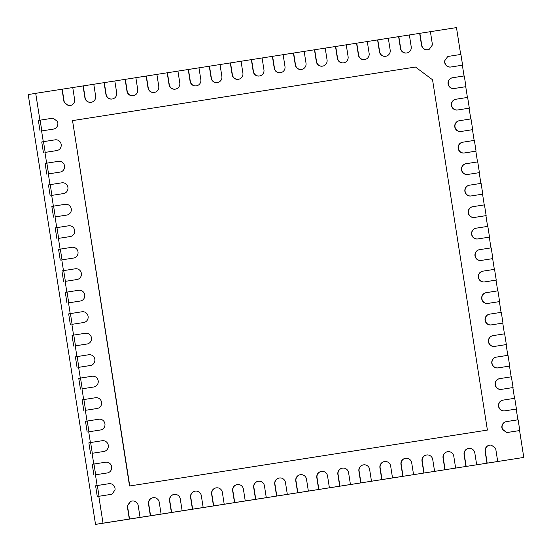 <?xml version="1.0" encoding="UTF-8"?>
<svg xmlns="http://www.w3.org/2000/svg" width="552" height="552" viewBox="0 0 552 552"><rect width="100%" height="100%" fill="white"/><g stroke="black" fill="none" stroke-linecap="round" stroke-linejoin="round"><path stroke-width="0.83" d="M40.13 120.157L51.702 118.349A5.437 5.327 -99.4 0 1 53.323 118.356L57.311 121.323A5.437 5.327 -99.4 0 1 53.385 129.099L41.814 130.907L40.13 120.157L38.378 120.446L39.916 120.198L35.707 93.329L62.003 89.224L63.859 101.044A5.437 5.327 80.6 0 0 64.349 102.617L68.338 105.591A5.437 5.327 80.6 0 0 70.001 105.584L70.221 105.549A5.437 5.327 80.6 0 0 74.596 99.36L72.747 87.54L62.224 89.189L64.073 101.009A5.437 5.327 80.6 0 0 64.57 102.582L64.349 102.617M72.747 87.547L83.041 85.933L84.898 97.759A5.437 5.327 80.6 0 0 91.039 102.299L91.259 102.265A5.437 5.327 80.6 0 0 95.634 96.076L93.785 84.256L104.08 82.648L105.936 94.468A5.437 5.327 80.6 0 0 112.084 99.015L112.297 98.98A5.437 5.327 80.6 0 0 116.672 92.791L114.823 80.971L125.125 79.364L126.974 91.183A5.437 5.327 80.6 0 0 133.122 95.724L133.336 95.689A5.437 5.327 80.6 0 0 137.71 89.507L135.861 77.68L146.163 76.079L148.012 87.899A5.437 5.327 80.6 0 0 154.16 92.439L154.381 92.405A5.437 5.327 80.6 0 0 158.748 86.215L156.899 74.396L167.201 72.788L169.05 84.608A5.437 5.327 80.6 0 0 175.198 89.155L175.419 89.12A5.437 5.327 80.6 0 0 179.786 82.931L177.937 71.111L188.239 69.504L190.088 81.323A5.437 5.327 80.6 0 0 196.236 85.87L196.457 85.829A5.437 5.327 80.6 0 0 200.825 79.647L198.975 67.827L209.277 66.219L211.126 78.039A5.437 5.327 80.6 0 0 217.274 82.579L217.495 82.545A5.437 5.327 80.6 0 0 221.863 76.355L220.013 64.536L230.315 62.928L232.164 74.748A5.437 5.327 80.6 0 0 238.312 79.295L238.533 79.26A5.437 5.327 80.6 0 0 242.901 73.071L241.052 61.251L251.353 59.644L253.202 71.463A5.437 5.327 80.6 0 0 259.35 76.01L259.571 75.969A5.437 5.327 80.6 0 0 263.946 69.787L262.09 57.967L272.391 56.359L274.24 68.179A5.437 5.327 80.6 0 0 280.388 72.719L280.609 72.685A5.437 5.327 80.6 0 0 284.984 66.495L283.128 54.676L293.429 53.068L295.279 64.888A5.437 5.327 80.6 0 0 301.426 69.435L301.647 69.4A5.437 5.327 80.6 0 0 306.022 63.211L304.166 51.391L293.65 53.033L295.499 64.853A5.437 5.327 80.6 0 0 301.647 69.4M304.173 51.391L314.467 49.783L316.317 61.603A5.437 5.327 80.6 0 0 322.465 66.15L322.685 66.109A5.437 5.327 80.6 0 0 327.06 59.926L325.211 48.107L335.506 46.499L337.362 58.319A5.437 5.327 80.6 0 0 343.503 62.859L343.723 62.824A5.437 5.327 80.6 0 0 348.098 56.635L346.249 44.816L356.544 43.208L358.4 55.034A5.437 5.327 80.6 0 0 364.541 59.575L364.762 59.54A5.437 5.327 80.6 0 0 369.136 53.351L367.287 41.531L377.582 39.923L379.438 51.743A5.437 5.327 80.6 0 0 385.586 56.29L385.8 56.256A5.437 5.327 80.6 0 0 390.174 50.066L388.325 38.247L398.62 36.639L400.476 48.459A5.437 5.327 80.6 0 0 406.624 52.999L406.838 52.964A5.437 5.327 80.6 0 0 411.212 46.782L409.363 34.955L419.665 33.355L421.514 45.174A5.437 5.327 80.6 0 0 427.662 49.714L427.876 49.68A5.437 5.327 80.6 0 0 429.373 49.19L432.264 45.147A5.437 5.327 80.6 0 0 432.25 43.491L430.401 31.671L456.476 27.6L460.685 54.462M449.245 56.249L449.114 56.269A5.437 5.327 80.6 0 0 447.575 56.766L444.684 60.81A5.437 5.327 80.6 0 0 450.798 67.02L462.369 65.212L464.053 75.955M452.606 77.742L452.481 77.763A5.437 5.327 80.6 0 0 448.065 83.98A5.437 5.327 80.6 0 0 454.165 88.506L465.736 86.698L467.42 97.449M455.973 99.236L455.848 99.256A5.437 5.327 80.6 0 0 451.432 105.473A5.437 5.327 80.6 0 0 457.532 110L469.103 108.192L470.78 118.935M459.34 120.722L459.209 120.743A5.437 5.327 80.6 0 0 459.167 120.757A5.437 5.327 80.6 0 0 454.8 126.967A5.437 5.327 80.6 0 0 460.892 131.493L472.464 129.685L474.147 140.429M462.707 142.216L462.576 142.237A5.437 5.327 80.6 0 0 458.16 148.453A5.437 5.327 80.6 0 0 464.26 152.987L475.831 151.179L477.514 161.922M466.067 163.709L465.943 163.73A5.437 5.327 80.6 0 0 461.527 169.947A5.437 5.327 80.6 0 0 467.627 174.473L479.198 172.666L480.882 183.409M469.435 185.203L469.31 185.224A5.437 5.327 80.6 0 0 464.894 191.44A5.437 5.327 80.6 0 0 470.994 195.967L482.565 194.159L484.242 204.902M472.802 206.689L472.671 206.71A5.437 5.327 80.6 0 0 468.262 212.927A5.437 5.327 80.6 0 0 474.354 217.46L485.926 215.653L487.609 226.396M476.169 228.183L476.038 228.204A5.437 5.327 80.6 0 0 471.622 234.421A5.437 5.327 80.6 0 0 477.721 238.947L489.293 237.139L490.976 247.882M479.529 249.677L479.405 249.697A5.437 5.327 80.6 0 0 474.989 255.914A5.437 5.327 80.6 0 0 481.089 260.44L492.66 258.633L494.344 269.376M482.897 271.163L482.772 271.184A5.437 5.327 80.6 0 0 482.724 271.198A5.437 5.327 80.6 0 0 478.356 277.408A5.437 5.327 80.6 0 0 484.456 281.934L496.027 280.126L497.704 290.869M486.264 292.657L486.133 292.677A5.437 5.327 80.6 0 0 481.723 298.894A5.437 5.327 80.6 0 0 487.816 303.427L499.387 301.62L501.071 312.363M489.631 314.15L489.5 314.171A5.437 5.327 80.6 0 0 485.084 320.388A5.437 5.327 80.6 0 0 491.183 324.914L502.755 323.106L504.438 333.85M492.991 335.644L492.867 335.664A5.437 5.327 80.6 0 0 488.451 341.881A5.437 5.327 80.6 0 0 494.551 346.408L506.122 344.6L507.805 355.343M496.358 357.13L496.234 357.151A5.437 5.327 80.6 0 0 491.818 363.368A5.437 5.327 80.6 0 0 497.918 367.901L509.489 366.093L511.166 376.837M499.726 378.624L499.594 378.644A5.437 5.327 80.6 0 0 495.185 384.861A5.437 5.327 80.6 0 0 501.278 389.388L512.849 387.58L514.533 398.323M503.093 400.117L502.962 400.138A5.437 5.327 80.6 0 0 498.546 406.355A5.437 5.327 80.6 0 0 504.645 410.881L516.217 409.073L517.9 419.817M506.453 421.604L506.329 421.624A5.437 5.327 80.6 0 0 502.41 429.401L506.391 432.375A5.437 5.327 80.6 0 0 508.012 432.375L519.584 430.567L523.786 457.429L485.436 463.438L486.974 463.183L485.118 451.363A5.437 5.327 -99.4 0 1 489.493 445.174L489.714 445.14A5.437 5.327 -99.4 0 1 491.377 445.133L495.365 448.107A5.437 5.327 -99.4 0 1 495.862 449.68L497.711 461.5L487.188 463.142L485.339 451.322A5.437 5.327 -99.4 0 1 489.714 445.14M486.974 463.183L464.398 466.723L465.936 466.468L464.08 454.648A5.437 5.327 -99.4 0 1 468.455 448.459L468.676 448.424A5.437 5.327 -99.4 0 1 474.823 452.971L476.673 464.791L466.15 466.433L464.301 454.613A5.437 5.327 -99.4 0 1 468.676 448.424M465.936 466.468L443.359 470.007L444.891 469.752L443.042 457.932A5.437 5.327 -99.4 0 1 447.417 451.75L447.637 451.708A5.437 5.327 -99.4 0 1 453.785 456.256L455.635 468.075L445.112 469.717L443.263 457.898A5.437 5.327 -99.4 0 1 447.637 451.708M444.891 469.752L422.321 473.292L423.853 473.043L422.004 461.224A5.437 5.327 -99.4 0 1 426.379 455.034L426.599 455A5.437 5.327 -99.4 0 1 432.74 459.54L434.596 471.36L424.074 473.002L422.225 461.182A5.437 5.327 -99.4 0 1 426.599 455M423.853 473.043L401.283 476.583L402.815 476.328L400.966 464.508A5.437 5.327 -99.4 0 1 405.341 458.319L405.561 458.284A5.437 5.327 -99.4 0 1 411.702 462.824L413.558 474.651L403.036 476.293L401.187 464.473A5.437 5.327 -99.4 0 1 405.561 458.284M402.815 476.328L380.245 479.867L381.777 479.612L379.928 467.792A5.437 5.327 -99.4 0 1 384.302 461.603L384.516 461.569A5.437 5.327 -99.4 0 1 390.664 466.116L392.52 477.935L381.998 479.578L380.149 467.758A5.437 5.327 -99.4 0 1 384.516 461.569M381.777 479.612L359.207 483.152L360.739 482.903L358.89 471.077A5.437 5.327 -99.4 0 1 363.264 464.894L363.478 464.86A5.437 5.327 -99.4 0 1 369.626 469.4L371.475 481.22L360.96 482.862L359.111 471.042A5.437 5.327 -99.4 0 1 363.478 464.86M360.739 482.903L338.162 486.443L339.701 486.188L337.852 474.368A5.437 5.327 -99.4 0 1 342.219 468.179L342.44 468.144A5.437 5.327 -99.4 0 1 348.588 472.684L350.437 484.504L339.922 486.153L338.072 474.334A5.437 5.327 -99.4 0 1 342.44 468.144M339.701 486.188L317.124 489.727L318.663 489.472L316.813 477.652A5.437 5.327 -99.4 0 1 321.181 471.463L321.402 471.429A5.437 5.327 -99.4 0 1 327.55 475.976L329.399 487.796L318.883 489.438L317.034 477.618A5.437 5.327 -99.4 0 1 321.402 471.429M318.663 489.472L296.086 493.012L297.625 492.763L295.775 480.937A5.437 5.327 -99.4 0 1 300.143 474.754L300.364 474.713A5.437 5.327 -99.4 0 1 306.512 479.26L308.361 491.08L297.845 492.722L295.989 480.902A5.437 5.327 -99.4 0 1 300.364 474.713M297.625 492.763L275.048 496.303L276.587 496.048L274.737 484.228A5.437 5.327 -99.4 0 1 279.105 478.039L279.326 478.004A5.437 5.327 -99.4 0 1 285.474 482.545L287.323 494.364L276.807 496.013L274.951 484.187A5.437 5.327 -99.4 0 1 279.326 478.004M276.587 496.048L254.01 499.588L255.548 499.332L253.692 487.513A5.437 5.327 -99.4 0 1 258.067 481.323L258.288 481.289A5.437 5.327 -99.4 0 1 264.436 485.836L266.285 497.656L255.769 499.298L253.913 487.478A5.437 5.327 -99.4 0 1 258.288 481.289M255.548 499.332L232.972 502.872L234.51 502.617L232.654 490.797A5.437 5.327 -99.4 0 1 237.029 484.615L237.25 484.573A5.437 5.327 -99.4 0 1 243.397 489.12L245.247 500.94L234.724 502.582L232.875 490.762A5.437 5.327 -99.4 0 1 237.25 484.573M234.51 502.617L211.933 506.163L213.472 505.908L211.616 494.088A5.437 5.327 -99.4 0 1 215.991 487.899L216.212 487.864A5.437 5.327 -99.4 0 1 222.359 492.405L224.209 504.224L213.686 505.867L211.837 494.047A5.437 5.327 -99.4 0 1 216.212 487.864M213.472 505.908L190.895 509.448L192.434 509.192L190.578 497.373A5.437 5.327 -99.4 0 1 194.953 491.183L195.173 491.149A5.437 5.327 -99.4 0 1 201.321 495.696L203.17 507.516L192.648 509.158L190.799 497.338A5.437 5.327 -99.4 0 1 195.173 491.149M192.434 509.192L169.857 512.732L171.389 512.477L169.54 500.657A5.437 5.327 -99.4 0 1 173.915 494.475L174.135 494.433A5.437 5.327 -99.4 0 1 180.283 498.98L182.132 510.8L171.61 512.442L169.761 500.623A5.437 5.327 -99.4 0 1 174.135 494.433M171.389 512.477L148.819 516.016L150.351 515.768L148.502 503.948A5.437 5.327 -99.4 0 1 152.876 497.759L153.097 497.725A5.437 5.327 -99.4 0 1 159.238 502.265L161.094 514.084L150.572 515.727L148.723 503.907A5.437 5.327 -99.4 0 1 153.097 497.725M150.351 515.768L127.781 519.308L129.313 519.053L127.464 507.233A5.437 5.327 -99.4 0 1 127.457 505.577L130.341 501.533A5.437 5.327 -99.4 0 1 131.838 501.043L132.059 501.009A5.437 5.327 -99.4 0 1 138.2 505.549L140.056 517.376L129.534 519.018L127.684 507.198A5.437 5.327 -99.4 0 1 127.671 505.542L130.562 501.499A5.437 5.327 -99.4 0 1 132.059 501.009M129.313 519.053L103.017 523.158L98.808 496.296L110.379 494.488A5.437 5.327 -99.4 0 0 110.428 494.482L110.648 494.447A5.437 5.327 -99.4 0 1 110.6 494.454L99.029 496.262L97.345 485.512L108.916 483.704A5.437 5.327 -99.4 0 1 115.03 489.914L112.146 493.957A5.437 5.327 -99.4 0 1 110.648 494.447M98.808 496.296L97.276 496.552L95.593 485.801L97.124 485.553L95.448 474.803L107.019 472.995A5.437 5.327 -99.4 0 0 107.06 472.988L107.281 472.954A5.437 5.327 -99.4 0 1 107.233 472.96L95.662 474.768L93.978 464.025L105.549 462.217A5.437 5.327 -99.4 0 1 111.649 466.744A5.437 5.327 -99.4 0 1 107.281 472.954M93.978 464.025L92.225 464.315L93.764 464.059L92.08 453.316L103.652 451.508A5.437 5.327 -99.4 0 0 103.693 451.501L103.914 451.46A5.437 5.327 -99.4 0 1 103.873 451.467L92.301 453.275L90.618 442.531L102.189 440.724A5.437 5.327 -99.4 0 1 108.282 445.25A5.437 5.327 -99.4 0 1 103.914 451.46M90.618 442.531L88.858 442.821L90.397 442.566L88.713 431.823L100.285 430.015A5.437 5.327 -99.4 0 0 100.333 430.008L100.547 429.973A5.437 5.327 -99.4 0 1 100.505 429.98L88.934 431.788L87.25 421.038L98.822 419.23A5.437 5.327 -99.4 0 1 104.921 423.757A5.437 5.327 -99.4 0 1 100.547 429.973M87.25 421.038L85.498 421.328L87.03 421.072L85.346 410.329L96.917 408.521A5.437 5.327 -99.4 0 0 96.966 408.514L97.186 408.48A5.437 5.327 -99.4 0 1 97.138 408.487L85.567 410.295L83.883 399.551L95.455 397.744A5.437 5.327 -99.4 0 1 101.554 402.27A5.437 5.327 -99.4 0 1 97.186 408.48M83.883 399.551L82.131 399.841L83.662 399.586L81.986 388.836L93.557 387.028A5.437 5.327 -99.4 0 0 93.599 387.021L93.819 386.986A5.437 5.327 -99.4 0 1 93.771 386.993L82.2 388.801L80.516 378.058L92.087 376.25A5.437 5.327 -99.4 0 1 98.187 380.776A5.437 5.327 -99.4 0 1 93.819 386.986M80.516 378.058L78.763 378.348L80.302 378.092L78.619 367.349L90.19 365.541A5.437 5.327 -99.4 0 0 90.231 365.534L90.452 365.493A5.437 5.327 -99.4 0 1 90.411 365.5L78.839 367.308L77.156 356.564L88.727 354.757A5.437 5.327 -99.4 0 1 94.82 359.283A5.437 5.327 -99.4 0 1 90.452 365.493M77.156 356.564L75.396 356.854L76.935 356.599L75.251 345.856L86.823 344.048A5.437 5.327 -99.4 0 0 86.871 344.041L87.085 344.006A5.437 5.327 -99.4 0 1 87.043 344.013L75.472 345.821L73.789 335.071L85.36 333.263A5.437 5.327 -99.4 0 1 91.46 337.796A5.437 5.327 -99.4 0 1 87.085 344.006M73.789 335.071L72.036 335.361L73.568 335.112L71.884 324.362L83.456 322.554A5.437 5.327 -99.4 0 0 83.504 322.547L83.725 322.513A5.437 5.327 -99.4 0 1 83.676 322.52L72.105 324.328L70.421 313.584L81.993 311.776A5.437 5.327 -99.4 0 1 88.092 316.303A5.437 5.327 -99.4 0 1 83.725 322.513M70.421 313.584L68.669 313.874L70.201 313.619L68.524 302.875L80.095 301.068A5.437 5.327 -99.4 0 0 80.137 301.061L80.357 301.019A5.437 5.327 -99.4 0 1 80.309 301.026L68.738 302.834L67.054 292.091L78.626 290.283A5.437 5.327 -99.4 0 1 84.725 294.809A5.437 5.327 -99.4 0 1 80.357 301.019M67.054 292.091L65.302 292.381L66.84 292.125L65.157 281.382L76.728 279.574A5.437 5.327 -99.4 0 0 76.769 279.567L76.99 279.533A5.437 5.327 -99.4 0 1 76.949 279.54L65.377 281.347L63.694 270.597L75.265 268.789A5.437 5.327 -99.4 0 1 81.358 273.316A5.437 5.327 -99.4 0 1 76.99 279.533M63.694 270.597L61.934 270.887L63.473 270.639L61.789 259.888L73.361 258.081A5.437 5.327 -99.4 0 0 73.409 258.074L73.623 258.039A5.437 5.327 -99.4 0 1 73.582 258.046L62.01 259.854L60.327 249.111L71.898 247.303A5.437 5.327 -99.4 0 1 77.998 251.829A5.437 5.327 -99.4 0 1 73.623 258.039M60.327 249.111L58.574 249.4L60.106 249.145L58.422 238.395L69.994 236.587A5.437 5.327 -99.4 0 0 70.042 236.58L70.263 236.546A5.437 5.327 -99.4 0 1 70.214 236.553L58.643 238.36L56.959 227.617L68.531 225.809A5.437 5.327 -99.4 0 1 74.63 230.336A5.437 5.327 -99.4 0 1 70.263 236.546M56.959 227.617L55.207 227.907L56.739 227.652L55.062 216.908L66.633 215.101A5.437 5.327 -99.4 0 0 66.675 215.094L66.895 215.052A5.437 5.327 -99.4 0 1 66.847 215.066L55.276 216.867L53.592 206.124L65.164 204.316A5.437 5.327 -99.4 0 1 71.263 208.842A5.437 5.327 -99.4 0 1 66.895 215.052M53.592 206.124L51.84 206.413L53.378 206.158L51.695 195.415L63.266 193.607A5.437 5.327 -99.4 0 0 63.307 193.6L63.528 193.566A5.437 5.327 -99.4 0 1 63.487 193.573L51.916 195.38L50.232 184.63L61.803 182.822A5.437 5.327 -99.4 0 1 67.896 187.356A5.437 5.327 -99.4 0 1 63.528 193.566M50.232 184.63L48.472 184.92L50.011 184.672L48.328 173.921L59.899 172.114A5.437 5.327 -99.4 0 0 59.947 172.107L60.161 172.072A5.437 5.327 -99.4 0 1 60.12 172.079L48.548 173.887L46.865 163.144L58.436 161.336A5.437 5.327 -99.4 0 1 64.536 165.862A5.437 5.327 -99.4 0 1 60.161 172.072M46.865 163.144L45.112 163.433L46.644 163.178L44.96 152.435L56.532 150.627A5.437 5.327 -99.4 0 0 56.58 150.62L56.801 150.579A5.437 5.327 -99.4 0 1 56.752 150.586L45.181 152.393L43.498 141.65L55.069 139.842A5.437 5.327 -99.4 0 1 61.169 144.369A5.437 5.327 -99.4 0 1 56.801 150.579M43.498 141.65L41.745 141.94L43.277 141.685L41.6 130.941L53.171 129.133A5.437 5.327 -99.4 0 0 53.213 129.127L53.434 129.092M487.402 430.084L129.527 485.995L72.533 120.605L129.748 485.96L487.402 430.084L432.547 79.778L415.463 67.034L72.533 120.605M35.707 93.329L28.214 94.571L95.524 524.4L103.017 523.158M38.378 120.446L40.061 131.197L38.378 120.446M41.745 141.94L43.429 152.683L41.745 141.94M45.112 163.433L46.789 174.177L45.112 163.433M48.472 184.92L50.156 195.67L48.472 184.92M51.84 206.413L53.523 217.164L51.84 206.413M55.207 227.907L56.89 238.65L55.207 227.907M58.574 249.4L60.251 260.144L58.574 249.4M61.934 270.887L63.618 281.637L61.934 270.887M65.302 292.381L66.985 303.124L65.302 292.381M68.669 313.874L70.352 324.617L68.669 313.874M72.036 335.361L73.713 346.111L72.036 335.361M75.396 356.854L77.08 367.604L75.396 356.854M78.763 378.348L80.447 389.091L78.763 378.348M82.131 399.841L83.814 410.584L82.131 399.841M85.498 421.328L87.175 432.078L85.498 421.328M88.858 442.821L90.542 453.565L88.858 442.821M92.225 464.315L93.909 475.058L92.225 464.315M523.786 457.429L95.524 524.4M487.188 463.142L497.711 461.5M466.15 466.433L476.673 464.791M445.112 469.717L455.635 468.075M424.074 473.002L434.596 471.36M403.036 476.293L413.558 474.651M430.401 31.671L419.879 33.313L421.735 45.133A5.437 5.327 80.6 0 0 427.876 49.68M409.363 34.955L398.841 36.604L400.697 48.424A5.437 5.327 80.6 0 0 406.838 52.964M388.325 38.247L377.803 39.889L379.652 51.709A5.437 5.327 80.6 0 0 385.8 56.256M367.287 41.531L356.764 43.173L358.614 54.993A5.437 5.327 80.6 0 0 364.762 59.54M346.249 44.816L335.726 46.465L337.576 58.284A5.437 5.327 80.6 0 0 343.723 62.824M381.998 479.578L392.52 477.935M360.96 482.862L371.475 481.22M339.922 486.153L350.437 484.504M318.883 489.438L329.399 487.796M297.845 492.722L308.361 491.08M325.211 48.107L314.688 49.749L316.537 61.569A5.437 5.327 80.6 0 0 322.685 66.109M283.128 54.676L272.612 56.318L274.461 68.144A5.437 5.327 80.6 0 0 280.609 72.685M262.09 57.967L251.574 59.609L253.423 71.429A5.437 5.327 80.6 0 0 259.571 75.969M241.052 61.251L230.536 62.893L232.385 74.713A5.437 5.327 80.6 0 0 238.533 79.26M444.684 60.81L447.575 56.766M444.905 60.775A5.437 5.327 80.6 0 0 451.018 66.978L462.59 65.17L460.906 54.427L449.335 56.235A5.437 5.327 80.6 0 0 447.789 56.732M464.273 75.921L452.702 77.728A5.437 5.327 80.6 0 0 448.286 83.945A5.437 5.327 80.6 0 0 454.386 88.472L465.957 86.664L464.273 75.921M467.634 97.414L456.062 99.222A5.437 5.327 80.6 0 0 451.653 105.439A5.437 5.327 80.6 0 0 457.746 109.965L469.317 108.157L467.634 97.414M471.001 118.901L459.43 120.709A5.437 5.327 80.6 0 0 455.014 126.925A5.437 5.327 80.6 0 0 461.113 131.459L472.684 129.651L471.001 118.901M474.368 140.394L462.797 142.202A5.437 5.327 80.6 0 0 458.381 148.419A5.437 5.327 80.6 0 0 464.48 152.945L476.052 151.138L474.368 140.394M477.735 161.888L466.164 163.696A5.437 5.327 80.6 0 0 461.748 169.912A5.437 5.327 80.6 0 0 467.848 174.439L479.419 172.631L477.735 161.888M481.096 183.374L469.524 185.182A5.437 5.327 80.6 0 0 465.115 191.406A5.437 5.327 80.6 0 0 471.208 195.932L482.779 194.125L481.096 183.374M484.463 204.868L472.891 206.676A5.437 5.327 80.6 0 0 468.476 212.893A5.437 5.327 80.6 0 0 474.575 217.419L486.146 215.611L484.463 204.868M487.83 226.361L476.259 228.169A5.437 5.327 80.6 0 0 471.843 234.386A5.437 5.327 80.6 0 0 477.942 238.912L489.514 237.105L487.83 226.361M491.197 247.855L479.626 249.656A5.437 5.327 80.6 0 0 479.578 249.67A5.437 5.327 80.6 0 0 475.21 255.88A5.437 5.327 80.6 0 0 481.309 260.406L492.881 258.598L491.197 247.855M276.807 496.013L287.323 494.364M255.769 499.298L266.285 497.656M234.724 502.582L245.247 500.94M213.686 505.867L224.209 504.224M192.648 509.158L203.17 507.516M171.61 512.442L182.132 510.8M494.557 269.341L482.986 271.149A5.437 5.327 80.6 0 0 478.577 277.366A5.437 5.327 80.6 0 0 484.67 281.899L496.241 280.092L494.557 269.341M497.925 290.835L486.353 292.643A5.437 5.327 80.6 0 0 481.937 298.86A5.437 5.327 80.6 0 0 488.037 303.386L499.608 301.578L497.925 290.835M501.292 312.328L489.721 314.136A5.437 5.327 80.6 0 0 485.305 320.353A5.437 5.327 80.6 0 0 491.404 324.88L502.976 323.072L501.292 312.328M504.659 333.815L493.088 335.623A5.437 5.327 80.6 0 0 488.672 341.84A5.437 5.327 80.6 0 0 494.771 346.373L506.343 344.565L504.659 333.815M508.019 355.309L496.448 357.116A5.437 5.327 80.6 0 0 492.039 363.333A5.437 5.327 80.6 0 0 498.132 367.86L509.703 366.052L508.019 355.309M511.387 376.802L499.815 378.61A5.437 5.327 80.6 0 0 495.399 384.827A5.437 5.327 80.6 0 0 501.499 389.353L513.07 387.545L511.387 376.802M220.013 64.536L209.498 66.178L211.347 77.998A5.437 5.327 80.6 0 0 217.495 82.545M198.975 67.827L188.46 69.469L190.309 81.289A5.437 5.327 80.6 0 0 196.457 85.829M177.937 71.111L167.415 72.754L169.271 84.573A5.437 5.327 80.6 0 0 175.419 89.12M156.899 74.396L146.377 76.038L148.233 87.858A5.437 5.327 80.6 0 0 154.381 92.405M135.861 77.68L125.338 79.329L127.195 91.149A5.437 5.327 80.6 0 0 133.336 95.689M114.823 80.971L104.3 82.614L106.156 94.433A5.437 5.327 80.6 0 0 112.297 98.98M97.345 485.512L95.593 485.801L97.276 496.552L99.029 496.262M150.572 515.727L161.094 514.084M129.534 519.018L140.056 517.376M514.754 398.289L503.182 400.096A5.437 5.327 80.6 0 0 503.134 400.11A5.437 5.327 80.6 0 0 498.766 406.32A5.437 5.327 80.6 0 0 504.866 410.847L516.437 409.039L514.754 398.289M502.624 429.366L506.612 432.333A5.437 5.327 80.6 0 0 508.233 432.34L519.805 430.532L518.121 419.782L506.55 421.59A5.437 5.327 80.6 0 0 502.624 429.366L502.41 429.401M93.785 84.256L83.262 85.898L85.111 97.718A5.437 5.327 80.6 0 0 91.259 102.265M68.338 105.591L64.57 102.582M68.558 105.556A5.437 5.327 80.6 0 0 70.221 105.549"/></g></svg>
